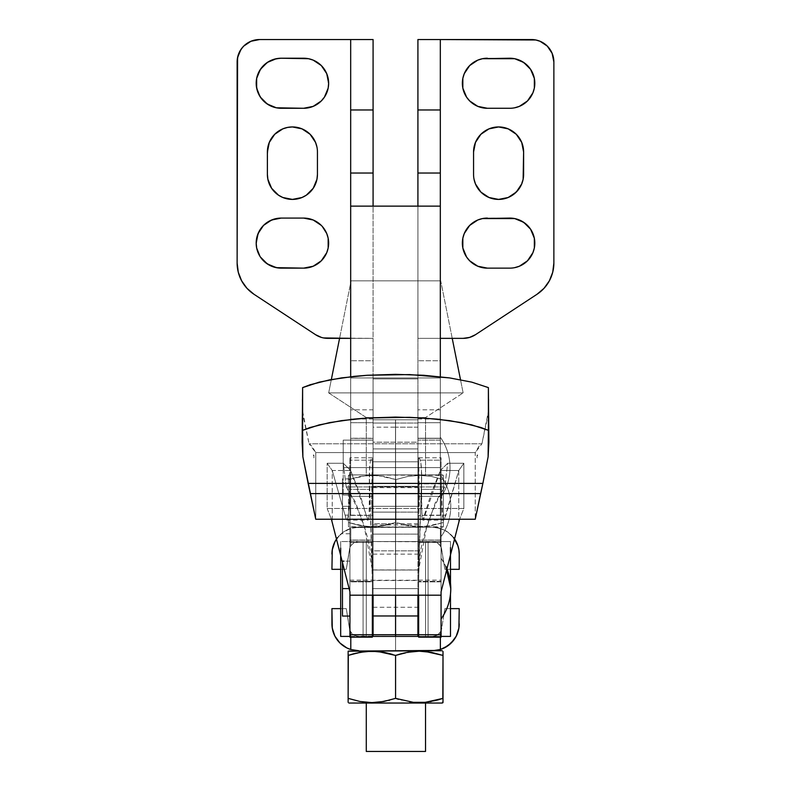 <?xml version="1.0" encoding="UTF-8"?>
<svg xmlns="http://www.w3.org/2000/svg" width="791" height="791" viewBox="0 0 791 791"><rect width="100%" height="100%" fill="white"/><g stroke="black" fill="none" stroke-linecap="round" stroke-linejoin="round"><path stroke-width="0.59" stroke-dasharray="3.96 2.97" d="M418.657 588.603L372.343 588.603L418.657 588.603L418.657 607.28L418.657 569.925L418.657 588.603L418.657 569.925L418.657 588.603L372.343 588.603L372.343 607.28L372.343 569.925L372.343 588.603L418.657 588.603M418.657 637.16L418.657 460.164L441.071 460.164L441.071 483.884L418.657 483.884L418.657 457.771L418.657 506.329L372.343 506.329L418.657 506.329L418.657 524.997L418.657 506.329L419.2 506.329L419.349 499.477L418.657 484.488L418.657 518.5L419.368 496.254L418.657 457.771L419.833 458.938L420.763 462.152L421.682 474.155L418.657 580.228L372.343 580.228L372.343 581.336L349.929 581.336L349.929 595.188L349.929 580.179L349.929 581.336L372.343 581.336L372.343 581.86L349.929 581.86L349.929 595.188L349.929 581.86L372.343 581.86L369.318 474.155L370.237 462.142L371.167 458.928L372.343 457.771L371.651 499.477L371.8 506.329L372.343 506.329L372.343 524.997L372.343 484.488L371.632 496.244L372.343 518.5L372.343 580.505L418.657 580.505L418.657 518.5L418.657 580.505M450.781 506.329C450.692 517.452 447.459 527.567 441.071 536.674L441.071 475.974C447.459 485.081 450.692 495.196 450.781 506.329A52.295 52.295 0 0 0 441.071 475.974L441.071 536.674A52.295 52.295 0 0 0 450.781 506.329M441.071 558.248L445.788 566.307A52.295 52.295 0 0 0 441.071 558.248L441.071 618.957L441.071 558.248M349.929 588.603L349.929 561.145L349.929 588.603L349.929 561.145L349.929 588.603L342.463 588.603L349.929 588.603M342.463 616.051L342.463 561.145L342.463 616.051M441.071 581.336L418.657 581.336L418.657 595.188L418.657 581.336L441.071 581.336L441.071 580.179L441.071 595.188L441.071 581.336M349.929 637.16L349.929 542.438L372.343 542.438L372.343 637.16M418.657 637.012L418.657 542.438L441.071 542.438L441.071 637.16M372.343 580.505L372.343 457.771L372.343 460.164L349.929 460.164L349.929 457.771L349.632 489.342L369.407 489.342L369.318 474.155L372.343 570.034C370.989 541.884 362.278 514.199 346.211 486.969L343.324 463.279L350.631 470.516L332.24 470.516L327.148 463.279L343.324 463.279L346.211 486.969L444.789 486.969L447.676 463.279L463.852 463.279L463.852 508.475L327.148 508.475L327.148 463.279L343.324 463.279L350.631 470.516L368.033 520.063L368.655 519.46L369.417 512.242L369.615 467.263L370.237 462.142L371.167 458.928L372.343 457.771L372.343 483.884L349.929 483.884L349.929 460.164L372.343 460.164L372.343 637.012M349.929 506.329L342.463 506.329L349.929 506.329L349.929 533.777L349.929 478.871L349.929 506.329L342.463 506.329L342.463 533.777L342.463 478.871L342.463 533.777L342.463 506.329L349.929 506.329L349.929 478.871L349.929 506.329M342.463 506.329L342.463 478.871L342.463 506.329M488.878 399.445L487.938 415.72L481.927 443.791L478.901 446.342L475.253 452.571L475.253 519.232L475.253 452.571L315.747 452.571L315.747 519.232L315.747 452.571L309.073 443.791L481.927 443.791L475.253 452.571L315.747 452.571L312.099 446.342L309.073 443.791L481.927 443.791L488.383 411.28M302.617 411.28L309.073 443.791L303.062 415.72L302.122 399.445M488.116 456.882L482.876 483.39M349.929 637.012L349.929 457.791L349.286 505.983L347.704 519.46L346.913 520.063L346.023 518.599L332.24 470.516L332.24 521.477L332.24 470.516L327.148 463.279L327.148 508.475L463.852 508.475L459.601 519.232L463.852 508.475L463.852 463.279L458.76 470.516L458.76 521.477L458.76 470.516L440.369 470.516L447.676 463.279L463.852 463.279L458.76 470.516L444.087 520.063L443.296 519.46L442.1 512.252L441.071 473.117L441.071 591.787L441.071 457.791L441.071 637.012M327.148 508.475L331.399 519.232L327.148 508.475M440.369 470.516L447.676 463.279L444.789 486.969C428.722 514.199 420.011 541.884 418.657 570.034L421.682 474.155L421.415 505.973L422.345 519.46L422.967 520.063L423.778 518.599L440.369 470.516L431.49 492.753L422.819 520.102L443.909 520.102L445.936 515.149L424.797 515.149L445.936 515.149L458.76 470.516L440.369 470.516M346.211 486.969L355.515 502.236L364.562 528.18L372.343 570.034L418.657 570.034L426.438 528.18L435.485 502.236L444.789 486.969L346.211 486.969M441.071 595.188L441.071 581.86L418.657 581.86L441.071 581.86L441.071 595.188M418.657 506.329L418.657 487.651L418.657 506.329L418.657 487.651L418.657 506.329L372.343 506.329L372.343 524.997L372.343 487.651L372.343 506.329L371.8 506.329L372.343 518.5L372.343 506.329L418.657 506.329M372.343 595.188L372.343 581.86L372.343 595.188M349.929 473.117L349.929 591.787L349.929 473.117M441.071 540.075L441.071 483.884L418.657 483.884L418.657 540.144L441.071 540.045L441.071 542.438L418.657 542.438L418.657 540.045L441.071 540.075L418.657 540.075M372.343 540.075L372.343 483.884L349.929 483.884L349.929 540.144L372.343 540.045L372.343 542.438L349.929 542.438L349.929 540.045L372.343 540.075L349.929 540.075M441.071 473.117L441.071 457.771L441.071 460.164L418.657 460.164L418.657 457.771L419.833 458.938L420.763 462.152L421.385 467.303L421.593 489.342L441.368 489.342L441.071 473.117M418.657 457.771L441.071 457.771M418.657 580.228L418.657 570.034L372.343 570.034L372.343 580.228M422.967 520.063L421.89 516.82L421.593 489.342L441.368 489.342L442.634 516.82L444.087 520.063M366.203 515.149L359.51 492.753L350.631 470.516L332.24 470.516L345.064 515.149L366.203 515.149L345.064 515.149L346.913 520.063L368.181 520.102L366.203 515.149M346.913 520.063L348.366 516.82L349.632 489.342L369.407 489.342L369.11 516.82L368.033 520.063M372.343 506.329L372.343 487.651L372.343 506.329M372.343 588.603L372.343 569.925L372.343 588.603M477.082 457.9L477.062 455.161L477.635 454.973L477.082 457.9M313.918 457.9L313.938 455.161L313.365 454.973L313.918 457.9M440.369 649.52L436.444 650.439L440.369 649.52L440.369 632.197L440.369 649.52A26.894 26.894 0 0 0 444.305 647.938L440.369 649.52M438.876 634.006L440.369 632.197L440.369 637.16L440.369 632.197L441.16 630.595L438.886 633.987L437.057 635.321L432.766 636.409L437.047 635.321L440.369 632.197A8.968 8.968 0 0 0 441.615 628.875L444.878 608.625L450.484 608.625L444.878 608.625L441.615 628.875A8.968 8.968 0 0 1 440.369 632.197L437.057 635.321L432.766 636.409L437.047 635.321L438.876 634.006M354.704 650.439L350.789 649.52L358.827 650.756L432.331 650.756L348.89 650.756L432.331 650.756L395.579 650.756L395.579 636.409L432.766 636.409L356.177 636.132L352.282 634.006L349.998 630.595L346.27 608.625L331.933 608.625L331.933 623.862L331.933 608.625L346.27 608.625L349.543 628.875L346.27 608.625L340.674 608.625L346.27 608.625L349.543 628.875L350.789 632.197L350.789 649.52L346.844 647.938L339.932 643.004L334.909 636.162M454.004 538.167L447.963 532.205L440.369 528.428L440.369 545.76A8.968 8.968 0 0 1 441.615 549.073A8.968 8.968 0 0 0 440.369 545.76L437.057 542.636L432.766 541.538L437.047 542.626L440.369 545.76L440.369 528.428L440.369 545.76L441.615 549.073L444.878 569.332L459.225 569.332L444.878 569.332L441.615 549.073L444.878 569.332L450.484 569.332L444.878 569.332L441.16 547.352L438.886 543.961L434.981 541.815L358.392 541.538L354.101 542.626L350.789 545.76L354.101 542.636L358.392 541.538L354.101 542.626L350.789 545.76A8.968 8.968 0 0 0 349.543 549.073L346.27 569.332L349.998 547.352L346.27 569.332L331.933 569.332L346.27 569.332L349.543 549.073A8.968 8.968 0 0 1 350.789 545.76L349.998 547.352L350.789 545.76L350.789 528.428L350.789 545.76L350.789 528.428L343.195 532.205L337.154 538.167L343.195 532.205L346.844 530.019L354.704 527.518L432.331 527.202L354.704 527.202L443.336 526.766L443.336 479.573L443.336 526.766L443.336 522.535L431.629 525.62L419.665 526.766L407.652 525.629L395.905 522.535L407.622 525.62L419.576 526.766L431.599 525.629L443.336 522.535L443.336 479.573L431.629 476.479L419.665 475.342L407.652 476.479L395.905 479.573L395.905 522.535L384.189 525.62L372.235 526.766L360.212 525.629L348.465 522.535L360.182 525.62L372.146 526.766L384.159 525.629L395.905 522.535L395.905 479.573L384.189 476.479L372.235 475.342L360.212 476.479L348.465 479.573L348.465 476.469L348.465 525.62L348.465 479.573L360.182 476.479L372.146 475.342L384.159 476.479L395.905 479.573L395.905 522.535L395.905 479.573L407.622 476.479L419.576 475.342L431.599 476.479L443.336 479.573L431.629 476.479L419.665 475.342L407.652 476.479L395.905 479.573L378.246 475.638L366.184 475.628L348.465 479.573L348.465 475.342L349.217 474.907L443.336 475.342L443.336 522.535L431.629 525.62L419.665 526.766L407.652 525.629L395.905 522.535L378.246 526.47L366.184 526.48L348.465 522.535L348.465 526.766L436.721 527.202L349.217 527.202L348.465 526.766L348.465 522.535L360.182 525.62L372.146 526.766L384.159 525.629L395.905 522.535L413.564 526.47L425.627 526.48L443.336 522.535L443.336 526.766L442.594 527.202L395.579 527.202L395.579 541.538L432.766 541.538L437.047 542.626L440.369 545.76L440.369 528.428L436.444 527.518L444.315 530.019L447.963 532.205L454.004 538.167L456.239 541.786M463.14 392.89L460.5 379.7L463.14 392.89L328.67 392.89L463.14 392.89L425.528 417.539L463.14 392.89L328.67 392.89L366.282 417.539L425.528 417.539L366.282 417.539L366.282 474.907L425.528 474.907L425.528 417.539L425.528 474.907L366.282 474.907L366.282 417.539L425.528 417.539L366.282 417.539L328.67 392.89L463.14 392.89M452.225 338.35L440.725 280.835L351.085 280.835L339.576 338.35L351.085 280.835L440.725 280.835L452.225 338.35M331.34 379.542L328.67 392.89L331.34 379.542M366.282 541.538L366.282 636.409L425.528 636.409L425.528 541.538L366.282 541.538L425.528 541.538L425.528 636.409L366.282 636.409L366.282 541.538L425.528 541.538L366.282 541.538M425.528 703.041L366.282 703.041L425.528 703.041M443.009 698.384L443.009 655.423L443.009 698.374L425.291 702.319L443.009 698.374L443.009 702.616M443.009 701.479L443.009 702.319L443.009 701.479M419.299 702.616L423.343 702.477M411.112 702.072L409.778 701.884M401.423 700.134L402.065 700.302M395.579 698.374L395.579 655.423L413.298 651.477L395.579 655.423L395.579 698.374L377.861 702.319L395.579 698.374L398.516 699.313M371.859 702.616L375.893 702.477M365.828 702.319L368.369 702.517M363.682 702.072L362.535 701.914M348.139 702.616L348.139 655.413M348.139 702.319L348.139 701.479L348.139 702.319M442.268 703.041L348.89 703.041L442.268 703.041M348.139 698.374L348.139 655.423L365.857 651.477L348.139 655.423L348.139 651.181M371.859 651.181L367.815 651.319M383.862 652.328L381.381 651.913M389.736 653.663L389.083 653.495M395.579 655.423L392.643 654.493M419.299 651.181L415.265 651.319M427.476 651.725L428.623 651.883M443.009 651.477L443.009 655.423M350.789 649.52L350.789 632.197L354.101 635.321L358.392 636.409L354.101 635.321L350.789 632.197A8.968 8.968 0 0 1 349.543 628.875A8.968 8.968 0 0 0 350.789 632.197L350.789 637.16L350.789 632.197L354.101 635.321L358.392 636.409L395.579 636.409L395.579 650.756L436.444 650.439M348.139 652.318L348.139 651.477M383.853 652.328L380.036 651.725M371.908 651.181L367.647 651.329M365.798 702.319L368.161 702.497M371.81 702.616L376.071 702.467M419.339 651.181L415.077 651.329M419.25 702.616L423.511 702.467M366.282 751.45L425.528 751.45L366.282 751.45M440.725 280.835L351.085 280.835L440.725 280.835M348.465 476.469L348.465 479.573L360.182 476.479L372.146 475.342L384.159 476.479L395.905 479.573L407.622 476.479L419.576 475.342L431.599 476.479L443.336 479.573L443.336 475.342L443.336 479.573L443.336 475.342L442.594 474.907L349.217 474.907L348.465 476.489M349.217 474.907L442.594 474.907L349.217 474.907M425.528 474.907L366.282 474.907L425.528 474.907M354.704 527.202L349.217 527.202L354.704 527.202M346.27 569.332L340.674 569.332L346.27 569.332M331.933 569.332L331.933 554.086L331.933 569.332M333.268 545.711A26.894 26.894 0 0 0 332.269 549.844L334.909 541.786M459.225 569.332L459.225 554.086L459.225 569.332M457.88 545.711L458.889 549.844A26.894 26.894 0 0 1 459.225 554.086M354.704 527.518L358.827 527.202L350.789 528.428A26.894 26.894 0 0 0 337.589 537.583A26.894 26.894 0 0 1 350.789 528.428L350.789 545.76L354.101 542.636L358.392 541.538L395.579 541.538L395.579 527.202L354.704 527.518M332.269 549.854A26.894 26.894 0 0 0 331.933 554.086M436.444 527.518L432.331 527.202L440.369 528.428L436.444 527.518M453.451 537.445A26.894 26.894 0 0 0 440.369 528.428A26.894 26.894 0 0 1 453.451 537.445M432.766 541.538L358.392 541.538L432.766 541.538M432.331 527.202L358.827 527.202L432.331 527.202M459.225 608.625L444.878 608.625L459.225 608.625L459.225 623.862L459.225 608.625M333.268 632.236L331.933 623.862A26.894 26.894 0 0 0 333.268 632.236M457.89 632.236A26.894 26.894 0 0 0 458.889 628.113L456.239 636.162M358.827 650.756L432.331 650.756M346.853 647.938A26.894 26.894 0 0 0 350.779 649.52M458.889 628.094A26.894 26.894 0 0 0 459.225 623.862M432.766 636.409L358.392 636.409L432.766 636.409M366.282 636.409L425.528 636.409L366.282 636.409M395.5 506.329L395.5 529.851L395.5 486.762L395.5 512.113L417.915 512.113L417.915 550.852L395.5 550.852L395.5 512.113L417.915 512.113L417.915 419.774L417.915 423.056L395.5 423.056L395.5 419.774L395.5 554.135L395.5 523.721L373.085 523.721L373.085 461.796L395.5 461.796L395.5 523.721L395.5 461.796L417.915 461.796L417.915 523.721L395.5 523.721L417.915 523.721L417.915 554.135L417.915 550.852L395.5 550.852L395.5 461.796L417.915 461.796L417.915 423.056L395.5 423.056L395.5 461.796L395.5 419.784L395.5 529.851L395.5 419.784L395.5 423.056L373.085 423.056L373.085 419.784L373.085 554.125L373.085 423.056L373.085 461.796L395.5 461.796L395.5 423.056L373.085 423.056L373.085 419.774L373.085 512.113L395.5 512.113L395.5 419.774L395.5 554.135L395.5 550.852L373.085 550.852L373.085 554.135L373.085 523.721L395.5 523.721L395.5 554.125L395.5 550.852L373.085 550.852L373.085 512.113L395.5 512.113L395.5 550.852L395.5 506.329M373.085 506.329L373.085 487.651L373.085 506.329L417.915 506.329L373.085 506.329L373.085 524.997L373.085 487.651L373.085 506.329L417.915 506.329L417.915 487.651L417.915 524.997L417.915 487.651L417.915 506.329L373.085 506.329L373.085 524.997L373.085 506.329M323.499 337.935L373.085 338.35L350.68 338.35L350.68 39.55L350.68 515.346L350.68 438.372L373.085 438.372L373.085 515.386L373.085 496.343L350.68 496.343L350.68 515.396L350.68 440.112L373.085 440.112L373.085 515.396L373.085 448.912L373.085 467.59L417.915 467.59L373.085 467.59L417.915 467.59L417.915 448.912L417.915 486.257L417.915 448.912L417.915 467.59L373.085 467.59L373.085 486.257L373.085 448.912L373.085 467.59L373.085 448.912L373.085 467.59L417.915 467.59L417.915 486.257L417.915 467.59L373.085 467.59L373.085 448.912L373.085 467.59L417.915 467.59L417.915 448.912L417.915 486.257L417.915 467.59L373.085 467.59L373.085 486.257L373.085 467.59L417.915 467.59L417.915 486.257L417.915 467.59L373.085 467.59L373.085 486.257L373.085 467.59L417.915 467.59L417.915 486.257L417.915 467.59L373.085 467.59L373.085 486.257L373.085 438.234L350.68 438.234L350.68 467.59L343.205 467.59L350.68 467.59L350.68 495.037L350.68 467.59L373.085 467.59L343.205 467.59L343.205 495.037L343.205 467.59L350.68 467.59L350.68 495.037L350.68 440.132L350.68 467.59L343.205 467.59L343.205 440.132L343.205 495.037L343.205 467.59L350.68 467.59L350.68 376.734L350.68 377.95L440.32 377.95L440.32 376.734L440.32 438.234L417.915 438.234L417.915 486.257L417.915 467.59L440.32 467.59L440.32 377.95L350.68 377.95L440.32 377.95L350.68 377.95L350.68 438.234L373.085 438.234L373.085 378.889L373.085 486.257L373.085 448.912L373.085 467.59L417.915 467.59L417.915 515.386L417.915 438.372L440.32 438.372L440.32 496.343L417.915 496.343L440.32 496.353L440.32 438.352L417.915 438.372L440.32 438.352L440.32 419.022L440.32 438.372L417.915 438.352L417.915 419.022L417.915 496.353L440.32 496.353L440.32 467.59L417.915 467.59L417.915 514.714L417.915 419.784L417.915 554.125L417.915 440.112L440.32 440.112L440.32 338.35L417.915 338.35L463.19 338.35A22.415 22.415 0 0 0 475.49 334.682L537.02 294.272L544.04 288.3L549.389 280.795L552.731 272.203M395.5 467.59L395.5 444.058L395.5 467.59M417.915 506.329L417.915 524.997L417.915 506.329M395.579 588.603L395.579 612.323L395.579 588.603M373.085 588.603L373.085 569.925L373.085 588.603L417.915 588.603L373.085 588.603L373.085 607.28L373.085 569.925L373.085 588.603L417.915 588.603L417.915 569.925L417.915 607.28L417.915 588.603L373.085 588.603L373.085 607.28L373.085 588.603M395.579 467.59L395.579 443.87L395.579 467.59M395.579 579.635L395.579 609.515L395.579 579.635M395.579 636.409L363.079 636.409L363.079 541.538L395.579 541.538L395.579 636.409L395.579 541.538L450.484 541.538L450.484 636.409L340.674 636.409L340.674 541.538L395.579 541.538L395.579 534.123L373.085 534.123L373.085 427.189L395.579 427.189L395.579 534.123L373.085 534.123L373.085 541.538L373.085 419.774L395.579 419.774L373.085 419.774L395.579 419.774L395.579 427.189L373.085 427.189L373.085 442.189L395.579 442.189L395.579 595.188L395.579 419.774L373.085 419.774L373.085 442.189L417.915 442.189L417.915 419.774L395.579 419.774L417.915 419.774L417.915 541.538L450.484 541.538L450.484 636.409L395.579 636.409L395.579 541.538L395.579 636.409L363.079 636.409L363.079 541.538L428.069 541.538L428.069 636.409L428.069 541.538L428.069 636.409L395.579 636.409L395.579 541.538L395.579 636.409L428.069 636.409L363.079 636.409L363.079 541.538L363.079 636.409L395.579 636.409L395.579 541.538L428.069 541.538L428.069 636.409L340.674 636.409L340.674 541.538L340.674 548.114L340.674 541.538L428.069 541.538L395.579 541.538L417.915 541.538L417.915 636.409L417.915 541.538L450.484 541.538L450.484 547.56L450.484 541.538L340.674 541.538L373.085 541.538L373.085 636.409L373.085 541.538L417.915 541.538L417.915 534.123L395.579 534.123L395.579 427.189L417.915 427.189L417.915 534.123L395.579 534.123L395.579 541.538L395.579 419.774L417.915 419.774L417.915 427.189L395.579 427.189L395.579 419.774L395.579 442.189L417.915 442.189L417.915 595.188L417.915 419.774L395.579 419.774L395.579 636.409M373.085 595.188L373.085 442.189L373.085 595.188M450.484 594.16L450.484 583.046L450.484 594.16M441.071 636.409L418.657 636.409L441.071 636.409M417.915 588.603L417.915 607.28L417.915 588.603M503.471 127.43L508.168 128.854L516.286 134.282L521.704 142.4L523.612 151.971A25.025 25.025 0 0 0 498.587 126.946A25.025 25.025 0 0 0 473.562 151.971L475.47 142.4L480.888 134.282L489.006 128.854L498.587 126.946M317.438 151.971L317.438 174.386L317.438 151.971A25.025 25.025 0 0 0 292.413 126.946L301.994 128.854L310.112 134.282L315.53 142.4L316.954 147.096M473.147 336.027L469.617 337.411L463.2 338.35A22.415 22.415 0 0 0 463.2 338.35L417.915 338.35L417.915 39.55L531.453 39.55L417.915 39.55L417.915 422.71L440.32 422.71L440.32 497.935A52.295 52.295 0 0 0 450.03 467.59C449.95 478.713 446.707 488.828 440.32 497.935L440.32 437.235C446.707 446.342 449.95 456.456 450.03 467.59C449.95 478.713 446.707 488.828 440.32 497.935L440.32 437.235C446.707 446.342 449.95 456.456 450.03 467.59A52.295 52.295 0 0 0 440.32 437.235L440.32 467.59L440.32 438.234L417.915 438.234L417.915 378.889L373.085 378.889L417.915 378.889L417.915 206.135L440.32 206.135L373.085 206.135L417.915 206.135L417.915 486.257L417.915 448.912L417.915 486.257L417.915 448.912L417.915 467.59L373.085 467.59L373.085 448.912L373.085 467.59L417.915 467.59L417.915 448.912L417.915 467.59L373.085 467.59L373.085 515.376L350.68 515.386L350.68 440.132L350.68 515.386L350.68 496.353L350.68 515.376L373.085 515.396L373.085 496.343L350.68 496.343L350.68 419.022L350.68 496.353L373.085 496.353L373.085 438.352L350.68 438.372L373.085 438.352L373.085 419.022L373.085 438.372L350.68 438.352L350.68 496.353L373.085 496.353L373.085 419.022L373.085 515.346L373.085 39.55L259.547 39.55L373.085 39.55L373.085 338.35L327.81 338.35A22.415 22.415 0 0 1 315.52 334.672L321.393 337.411M343.205 467.59L343.205 440.132L343.205 495.037L343.205 467.59L350.68 467.59L350.68 440.132L350.68 467.59L343.205 467.59L343.205 440.132L343.205 467.59M475.49 334.682L537.02 294.272A37.355 37.355 0 0 0 553.868 263.057L553.868 61.965A22.415 22.415 0 0 0 531.453 39.55L540.035 41.261L547.303 46.115L550.091 49.507L553.433 57.585M473.562 174.386L473.562 151.971L473.562 174.386A25.025 25.025 0 0 0 498.587 199.411A25.025 25.025 0 0 0 523.612 174.386L523.612 151.971L523.128 179.27L519.39 188.288L512.489 195.189M508.168 197.503L503.471 198.927M498.587 199.411L489.006 197.503L480.888 192.084L475.47 183.957L474.046 179.27M509.79 268.139L487.385 268.139L509.79 268.139A25.025 25.025 0 0 0 534.815 243.114A25.025 25.025 0 0 0 509.79 218.089L487.385 218.089L514.674 218.563L519.371 219.987L527.488 225.415M530.603 229.202L534.34 238.229L534.34 247.988L532.916 252.685L527.488 260.803L519.371 266.231L514.674 267.655M487.385 218.089A25.025 25.025 0 0 0 462.359 243.114A25.025 25.025 0 0 0 487.385 268.139L477.804 266.231L469.686 260.803M466.571 257.016L462.834 247.988L462.834 238.229L464.258 233.533L469.686 225.415L477.804 219.987L482.5 218.563M509.79 108.278L487.385 108.278L509.79 108.278A25.025 25.025 0 0 0 534.815 83.253A25.025 25.025 0 0 0 509.79 58.227L487.385 58.227L514.674 58.702L519.371 60.126L527.488 65.554M530.603 69.351L534.34 78.368L534.34 88.127L532.916 92.824L527.488 100.941L519.371 106.37L514.674 107.794M487.385 58.227A25.025 25.025 0 0 0 462.359 83.253A25.025 25.025 0 0 0 487.385 108.278L477.804 106.37L469.686 100.941M466.571 97.155L462.834 88.127L462.834 78.368L464.258 73.672L469.686 65.554L477.804 60.126L482.5 58.702M417.915 338.35L440.32 338.35L440.32 360.765L417.915 360.765L440.32 360.765L440.32 409.827L417.915 409.827L440.32 409.827L440.32 422.71L417.915 422.71L417.915 440.112L440.32 440.112L440.32 515.396L440.32 419.022L440.32 514.882L440.32 496.343L417.915 496.343L417.915 515.396L417.915 338.35M350.68 206.135L373.085 206.135L350.68 206.135L350.68 205.512M440.32 206.135L440.32 205.512M440.32 39.55L440.32 338.35L440.32 39.55M440.32 473.512L440.32 437.235L440.32 473.512M259.547 39.55L250.965 41.261L243.697 46.115L238.842 53.383L237.132 61.965L237.132 263.057L238.269 272.203L241.621 280.795L246.96 288.31L253.99 294.282L315.52 334.672L253.99 294.282A37.355 37.355 0 0 1 237.132 263.057L237.132 61.965A22.415 22.415 0 0 1 259.547 39.55M281.21 218.089L303.615 218.089L281.21 218.089A25.025 25.025 0 0 0 256.185 243.114A25.025 25.025 0 0 0 281.21 268.139L303.615 268.139L281.21 268.139L271.629 266.231L263.512 260.803L260.397 257.016L256.66 247.988L256.66 238.229L260.397 229.202L267.309 222.301L276.326 218.563M303.615 268.139A25.025 25.025 0 0 0 328.641 243.114A25.025 25.025 0 0 0 303.615 218.089L313.196 219.987L321.314 225.415M322.253 226.404L326.742 233.533L328.166 238.229L328.166 247.988L326.742 252.685L321.314 260.803L313.196 266.231L308.5 267.655M278.511 195.189L271.61 188.288L267.872 179.27L267.388 174.386A25.025 25.025 0 0 0 292.413 199.411A25.025 25.025 0 0 0 317.438 174.386L316.954 179.27L313.216 188.288L306.315 195.189L301.994 197.503L292.413 199.411L282.832 197.503M292.413 126.946A25.025 25.025 0 0 0 267.388 151.971L267.388 174.386L267.872 147.096M269.296 142.4L274.714 134.282L278.511 131.168M282.832 128.854L287.529 127.43M303.615 108.278A25.025 25.025 0 0 0 328.641 83.253A25.025 25.025 0 0 0 303.615 58.227L281.21 58.227A25.025 25.025 0 0 0 256.185 83.253A25.025 25.025 0 0 0 281.21 108.278L303.615 108.278L276.326 107.794L271.629 106.37L263.512 100.941L258.084 92.824L256.185 83.253L258.084 73.672L263.512 65.554L271.629 60.126L281.21 58.227L308.5 58.702L313.196 60.126L321.314 65.554M322.253 66.553L326.742 73.672L328.166 78.368L328.166 88.127L326.742 92.824L321.314 100.941L313.196 106.37L308.5 107.794M350.68 338.35L373.085 338.35L373.085 360.765L350.68 360.765L373.085 360.765L373.085 409.827L350.68 409.827L373.085 409.827L373.085 422.71L350.68 422.71L373.085 422.71L373.085 440.112L350.68 440.112L350.68 338.35M553.868 263.057L553.868 61.965M373.085 206.135L373.085 205.512M417.915 205.512L417.915 206.135M440.32 497.935A52.295 52.295 0 0 0 440.32 437.235L440.32 497.935M417.915 467.59L417.915 448.912L417.915 467.59M418.657 607.28L372.343 607.28M418.657 524.997L372.343 524.997M349.929 580.139L372.343 580.139M418.657 580.139L441.071 580.139M349.929 533.777L342.463 533.777M349.929 478.871L342.463 478.871M372.334 580.159L371.948 557.428M419.052 557.428L418.666 580.159M372.343 457.771L349.929 457.771M441.071 540.144L418.657 540.144M372.343 540.144L349.929 540.144M349.929 561.145L344.026 561.145M418.657 487.651L372.343 487.651M418.657 569.925L372.343 569.925M373.085 487.651L417.915 487.651M373.085 448.912L417.915 448.912L373.085 448.912M417.915 419.774L373.085 419.774M373.085 554.135L417.915 554.135M373.085 486.257L417.915 486.257L373.085 486.257M373.085 524.997L417.915 524.997M373.085 569.925L417.915 569.925M373.085 607.28L417.915 607.28M350.68 495.037L343.205 495.037L350.68 495.037M350.68 440.132L343.205 440.132L350.68 440.132M417.915 419.022L440.32 419.022M440.32 515.386L417.915 515.386L440.32 515.396M373.085 419.022L350.68 419.022"/><path stroke-width="1.19" d="M450.781 588.603C450.692 599.726 447.459 609.851 441.071 618.957A52.295 52.295 0 0 0 445.788 566.307L450.781 588.603M349.444 588.603L342.463 588.603L342.463 616.051L342.463 588.603L349.444 588.603M372.343 637.012L372.343 634.758L349.929 634.758L349.929 591.787L331.399 519.232L349.929 591.787L349.929 595.188L441.071 595.188L441.071 591.787L459.601 519.232L441.071 591.787L441.071 595.188L349.929 595.188L349.929 637.16L372.343 637.16L372.343 634.758L349.929 634.758L349.929 637.012M418.657 637.012L418.657 595.188L418.657 634.758L441.071 634.758L418.657 634.758L418.657 637.16L441.071 637.16L441.071 595.188L441.071 637.012M488.383 411.28L488.383 387.61L471.772 382.142L449.644 377.92L409.669 374.578L367.41 375.26L354.012 376.378L329.699 379.848L310.151 384.742L302.617 387.61L302.122 442.179L302.884 456.882L315.747 519.232L475.253 519.232L315.747 519.232L308.124 483.39L482.876 483.39L480.612 493.594L310.388 493.594L480.612 493.594L475.253 519.232L482.876 483.39L308.124 483.39L302.884 456.882L302.617 430.344L310.151 427.476L329.699 422.582L354.012 419.111L367.41 417.994L409.669 417.312L436.988 419.111L461.301 422.582L480.849 427.476L488.383 430.344L488.116 456.882L482.876 483.39M302.122 442.179L302.617 387.61L302.617 430.344L319.228 424.876L341.356 420.654L367.41 417.994L395.5 417.084L423.59 417.994L449.644 420.654L471.772 424.876L488.383 430.344L488.383 387.61L488.878 442.179L488.383 387.61L471.772 382.142L449.644 377.92L423.59 375.26L395.5 374.351L367.41 375.26L341.356 377.92L319.228 382.142L302.617 387.61L302.617 411.28M372.343 634.758L372.343 595.188L372.343 634.758M488.878 442.179L488.116 456.882M342.463 561.145L342.463 588.603L342.463 561.145L344.026 561.145M459.225 623.862L459.225 623.862A26.894 26.894 0 0 1 440.369 649.52L440.369 637.16L440.369 649.52L436.444 650.439L348.139 651.181L432.331 650.756L440.369 649.52L447.963 645.743L454.004 639.781L456.239 636.162L458.889 628.103L459.225 608.625L458.889 628.103A26.894 26.894 0 0 0 458.889 628.094M460.5 379.7L452.225 338.35L460.5 379.7M339.576 338.35L331.34 379.542L339.576 338.35M366.282 703.041L366.282 751.45L425.528 751.45L425.528 703.041L425.528 751.45L366.282 751.45L366.282 703.041M443.009 702.616L442.268 703.041L443.009 701.459L443.009 702.616M443.009 700.134L443.009 698.374L443.009 700.134M436.246 700.371L425.35 702.319L413.298 702.319L395.579 698.374L395.579 655.423L407.296 652.328L419.25 651.181L431.283 652.328L443.009 655.423L431.283 652.328L443.009 655.423L443.009 698.374L425.35 702.319L413.298 702.319L395.579 698.374L383.862 701.469L371.908 702.616L359.885 701.469L348.139 698.374L359.875 701.469L348.139 698.374L348.139 651.181L348.139 655.423L359.856 652.328L371.81 651.181L383.833 652.328L395.579 655.423L395.579 698.374L383.862 701.469L371.908 702.616L359.885 701.469L348.139 698.374L348.139 702.319M442.831 698.433L443.009 655.423L425.35 651.477L419.25 651.181L408.196 652.17M430.393 701.627L431.263 701.469M415.661 702.507L419.299 702.616M411.112 702.072L409.778 701.884M398.516 699.313L395.579 698.374M388.816 700.371L389.745 700.134M368.369 702.517L371.859 702.616M362.535 701.914L365.828 702.319M348.89 703.041L442.268 703.041L348.89 703.041M354.912 653.425L365.798 651.477L377.861 651.477L395.579 655.423L383.853 652.328M348.317 655.363L348.139 698.374M360.765 652.17L359.875 652.328M375.488 651.29L371.859 651.181M380.036 651.725L381.381 651.913M392.643 654.493L389.736 653.663M389.745 653.673L383.862 652.328M402.342 653.425L408.275 652.15M422.78 651.28L419.299 651.181M428.623 651.883L427.476 651.725M443.009 653.663L443.009 655.423L443.009 653.663M443.009 651.477L443.009 655.423M442.268 650.756L432.331 650.756L442.268 650.756M375.557 651.3L371.908 651.181M360.844 652.15L359.885 652.328M363.682 702.072L365.798 702.319M368.161 702.497L371.81 702.616M422.987 651.3L419.339 651.181M415.601 702.497L419.25 702.616M430.314 701.647L431.273 701.469M395.579 655.423L401.413 653.673M348.139 651.477L348.139 655.423L353.973 653.673M443.009 702.319L443.009 698.374L437.186 700.134M340.674 569.332L331.933 569.332L332.269 549.844L331.933 569.332L340.674 569.332M459.225 569.332L450.484 569.332L459.225 569.332L459.225 554.086L459.225 569.332M334.909 541.786L337.589 537.583L334.909 541.786L332.269 549.844A26.894 26.894 0 0 0 332.269 549.854M456.239 541.786L457.88 545.711L453.451 537.445A26.894 26.894 0 0 1 459.225 554.086L458.889 549.844L459.225 554.086M453.451 537.445A26.894 26.894 0 0 1 458.889 549.854L457.88 545.711M331.933 554.086L331.933 554.086A26.894 26.894 0 0 1 337.589 537.583A26.894 26.894 0 0 0 333.268 545.711M331.933 608.625L340.674 608.625L331.933 608.625L332.269 628.103L334.909 636.162L339.932 643.004L346.844 647.938L350.789 649.52L350.789 637.16L350.789 649.52L358.827 650.756L350.789 649.52A26.894 26.894 0 0 1 331.933 623.862L331.933 608.625M450.484 608.625L459.225 608.625L450.484 608.625M334.909 636.162L333.268 632.236A26.894 26.894 0 0 0 346.853 647.938M456.239 636.162L451.216 643.004L444.315 647.938A26.894 26.894 0 0 0 457.89 632.236M358.827 650.756L354.704 650.439M436.444 650.439L432.331 650.756M373.085 595.237L373.085 636.409L395.579 636.409L395.579 634.718L373.085 634.718L395.579 634.718L395.579 615.962L373.085 615.962L395.579 615.962L395.579 595.237L373.085 595.237L373.085 636.409L372.343 636.409L417.915 636.409L417.915 595.188L373.085 595.237M395.579 595.188L395.579 636.409L417.915 636.409L417.915 634.718L395.579 634.718L417.915 634.718L417.915 615.962L395.579 615.962L417.915 615.962L417.915 595.237L395.579 595.237L395.579 635.984L395.579 595.188M450.484 636.409L450.484 594.16L450.484 636.409L441.071 636.409L450.484 636.409M450.484 583.046L450.484 547.56L450.484 583.046M418.657 636.409L417.915 636.409L418.657 636.409M349.929 636.409L340.674 636.409L340.674 548.114L340.674 636.409L349.929 636.409M498.587 126.946L489.006 128.854L480.888 134.282L475.47 142.4L473.562 151.971A25.025 25.025 0 0 1 498.587 126.946A25.025 25.025 0 0 1 523.612 151.971L521.704 142.4L516.286 134.282L508.168 128.854L498.587 126.946L503.471 127.43M316.954 147.096L315.53 142.4L310.112 134.282L301.994 128.854L292.413 126.946L287.529 127.43L292.413 126.946A25.025 25.025 0 0 1 317.438 151.971L317.438 174.386L317.438 151.971M417.915 206.135L417.915 173.021L440.32 173.021L440.32 109.969L417.915 109.969L417.915 39.55L531.453 39.55A22.415 22.415 0 0 1 553.868 61.965L553.868 263.057L552.731 272.203L553.868 263.057A37.355 37.355 0 0 1 537.02 294.272L475.49 334.682A22.415 22.415 0 0 1 463.19 338.35L440.32 338.35L463.19 338.35L469.617 337.411L475.49 334.682L472.652 336.264M553.433 57.585L553.868 61.965L552.158 53.383L547.303 46.115L540.035 41.261L535.823 39.985L440.32 39.55L440.32 109.969L417.915 109.969L417.915 173.021L440.32 173.021L440.32 376.734L440.32 206.135L350.68 206.135L440.32 206.135M440.32 205.512L440.32 39.55L417.915 39.55L417.915 205.512M512.489 195.189L508.168 197.503L516.286 192.084L521.704 183.957L523.128 179.27L523.612 151.971L523.612 174.386A25.025 25.025 0 0 1 498.587 199.411A25.025 25.025 0 0 1 473.562 174.386L473.562 151.971L473.562 174.386M503.471 198.927L498.587 199.411L508.168 197.503M527.488 225.415L530.603 229.202L523.691 222.301L514.674 218.563L482.5 218.563L509.79 218.089A25.025 25.025 0 0 1 534.815 243.114A25.025 25.025 0 0 1 509.79 268.139L487.385 268.139L509.79 268.139M469.686 260.803L466.571 257.016L469.686 260.803L477.804 266.231L487.385 268.139A25.025 25.025 0 0 1 462.359 243.114A25.025 25.025 0 0 1 487.385 218.089M527.488 65.554L530.603 69.351L523.691 62.44L514.674 58.702L482.5 58.702L509.79 58.227A25.025 25.025 0 0 1 534.815 83.253A25.025 25.025 0 0 1 509.79 108.278L487.385 108.278L509.79 108.278M469.686 100.941L466.571 97.155L469.686 100.941L477.804 106.37L487.385 108.278A25.025 25.025 0 0 1 462.359 83.253A25.025 25.025 0 0 1 487.385 58.227M350.68 206.135L350.68 376.734L350.68 39.55L373.085 39.55L373.085 109.969L350.68 109.969L350.68 173.021L373.085 173.021L373.085 206.135M350.68 205.512L350.68 173.021L373.085 173.021L373.085 109.969L350.68 109.969L350.68 39.55L259.547 39.55L373.085 39.55L373.085 205.512M321.393 337.411L315.52 334.672A22.415 22.415 0 0 0 327.81 338.35L350.68 338.35L323.499 337.935M276.326 218.563L281.21 218.089L271.629 219.987L263.512 225.415L258.084 233.533L256.185 243.114L256.66 247.988L259.952 256.324M258.084 233.533L258.301 233.038M308.5 267.655L303.615 268.139L313.196 266.231L321.314 260.803L326.742 252.685L328.166 247.988L328.166 238.229L326.742 233.533L322.253 226.404M282.832 197.503L278.511 195.189L282.832 197.503L292.413 199.411L301.994 197.503L306.315 195.189L313.216 188.288L316.954 179.27L317.438 174.386A25.025 25.025 0 0 1 292.413 199.411A25.025 25.025 0 0 1 267.388 174.386L267.872 179.27L271.61 188.288L278.511 195.189M267.872 147.096L269.296 142.4L267.388 151.971L267.388 174.386L267.388 151.971A25.025 25.025 0 0 1 292.413 126.946M278.511 131.168L282.832 128.854L274.714 134.282L269.296 142.4M308.5 107.794L303.615 108.278L313.196 106.37L321.314 100.941L324.429 97.155L328.166 88.127L328.641 83.253L326.742 73.672L321.314 65.554L313.196 60.126L308.5 58.702L281.21 58.227L276.326 58.702L267.309 62.44L260.397 69.351L256.66 78.368L256.66 88.127L259.952 96.462M258.084 73.672L258.301 73.177M321.314 65.554L322.253 66.553M553.868 61.965L553.868 263.057M552.731 272.203L549.389 280.795L544.04 288.3L537.02 294.272L475.49 334.682M474.046 179.27L475.47 183.957L480.888 192.084L489.006 197.503L498.587 199.411M514.674 267.655L519.371 266.231L527.488 260.803L532.916 252.685L534.34 247.988L534.34 238.229L530.603 229.202M482.5 218.563L477.804 219.987L469.686 225.415L464.258 233.533L462.834 238.229L462.834 247.988L466.571 257.016M514.674 107.794L519.371 106.37L527.488 100.941L532.916 92.824L534.34 88.127L534.34 78.368L530.603 69.351M482.5 58.702L477.804 60.126L469.686 65.554L464.258 73.672L462.834 78.368L462.834 88.127L466.571 97.155M237.132 61.965A22.415 22.415 0 0 1 259.547 39.55L250.965 41.261L243.697 46.115L240.909 49.507L237.567 57.585L237.132 263.057L237.132 61.965M253.99 294.282A37.355 37.355 0 0 1 237.132 263.057L238.269 272.203L241.621 280.795L246.96 288.31L253.99 294.282L315.52 334.672L253.99 294.282M260.397 257.016L267.309 263.917L276.326 267.655L303.615 268.139L281.21 268.139A25.025 25.025 0 0 1 256.185 243.114A25.025 25.025 0 0 1 281.21 218.089L303.615 218.089L281.21 218.089M321.314 225.415L313.196 219.987L303.615 218.089A25.025 25.025 0 0 1 328.641 243.114A25.025 25.025 0 0 1 303.615 268.139M287.529 127.43L282.832 128.854M260.397 97.155L267.309 104.056L276.326 107.794L303.615 108.278L281.21 108.278A25.025 25.025 0 0 1 256.185 83.253A25.025 25.025 0 0 1 281.21 58.227L303.615 58.227A25.025 25.025 0 0 1 328.641 83.253A25.025 25.025 0 0 1 303.615 108.278M418.657 607.28L417.915 607.28M373.085 607.28L372.343 607.28M349.929 616.051L342.463 616.051"/></g></svg>
